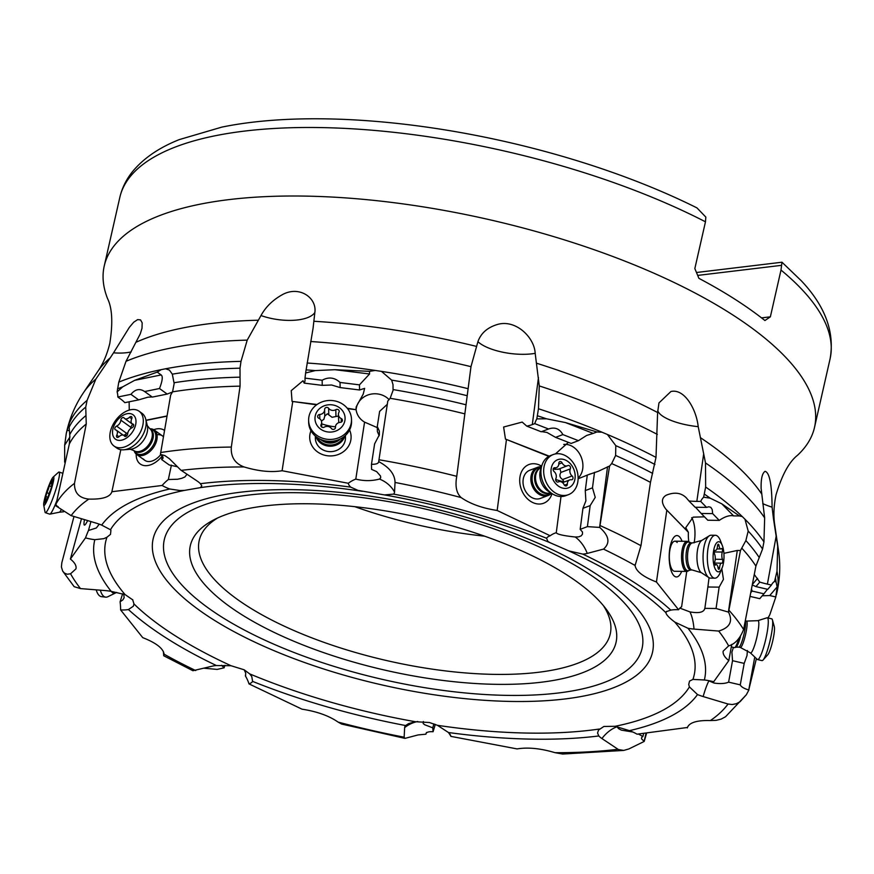 <?xml version="1.0" encoding="UTF-8"?>
<svg xmlns="http://www.w3.org/2000/svg" width="874" height="874" viewBox="0 0 874 874"><rect width="100%" height="100%" fill="white"/><g stroke="black" fill="none" stroke-linecap="round" stroke-linejoin="round"><path stroke-width="1.31" d="M705.471 221.799A364.196 130.51 -167.2 0 0 244.742 131.067A364.196 130.51 -167.2 0 0 244.622 131.078A364.196 130.51 -167.2 0 0 119.804 197.48C122.141 187.484 126.763 178.405 133.656 170.266C144.625 157.549 159.833 147.324 179.29 139.6L221.788 127.123A357.062 127.965 -167.2 0 1 251.778 122.305A357.062 127.965 -167.2 0 1 696.949 207.881L705.831 217.091L705.471 221.799L694.841 268.569L698.916 278.358A364.196 130.51 -167.2 0 1 764.936 320.539L770.365 316.825L780.995 270.066L781.99 262.222L696.491 272.502M131.187 351.905A37.637 16.464 12 0 1 130.237 352.113A37.637 16.464 12 0 1 113.544 352.812L110.244 357.848A350.398 125.572 -167.2 0 0 97.855 371.33C103.11 363.715 107.098 354.407 109.807 343.395C113.008 323.085 112.254 308.151 107.557 298.602A364.196 130.51 12.8 0 1 104.235 266.013A364.196 130.51 12.8 0 1 229.174 199.589A364.196 130.51 12.8 0 1 622.277 260.102A364.196 130.51 12.8 0 1 814.513 427.386A364.196 130.51 12.8 0 1 797.449 455.343C789.08 461.931 781.946 475.074 776.046 494.771C773.741 505.871 773.315 515.988 774.768 525.121A350.398 125.572 -167.2 0 0 773.49 518.872L772.092 507.171A37.637 10.739 10.4 0 1 762.773 503.621M780.995 270.066A364.196 130.51 -167.2 0 1 830.082 358.853C834.845 332.229 825.274 306.228 801.36 280.838L781.99 262.222M781.367 265.357L697.703 275.408M770.365 316.825L761.56 317.885M217.539 518.02A210.754 75.525 -167.2 0 0 199.217 540.525A210.754 75.525 -167.2 0 0 247.342 606.13A210.754 75.525 -167.2 0 0 537.947 672.346A210.754 75.525 -167.2 0 0 610.249 633.901A210.754 75.525 -167.2 0 0 603.453 605.704M566.188 574.48A218.282 78.223 -167.2 0 0 265.204 505.893A218.282 78.223 -167.2 0 0 213.278 520.128A218.282 78.223 -167.2 0 0 240.164 613.657A218.282 78.223 -167.2 0 0 541.148 682.233A218.282 78.223 -167.2 0 0 606.381 609.44A218.282 78.223 -167.2 0 0 566.188 574.48M176.909 466.64L169.217 464.979L161.646 459.527L162.946 458.369L163.045 457.08L160.423 454.349L164.957 455.638L169.359 458.708L180.809 470.092L197.262 481.104A23.664 8.478 12.8 0 1 200.386 483.693L201.807 485.878L200.485 487.616L184.742 490.347A301.705 108.125 -167.2 0 0 110.474 529.742L101.679 525.11A23.664 8.478 -167.2 0 0 96.053 523.1L71.133 515.627L55.728 505.762L69.363 443.894L69.789 435.514L68.904 424.327L66.282 433.406L64.665 445.183L69.986 436.902M252.608 681.381L251.767 676.531L249.702 673.898L244.217 669.812L245.747 673.209L245.419 675.963A30.109 24.33 -102.8 0 1 248.992 683.894A23.664 8.478 12.8 0 0 252.608 681.381A312.739 112.08 -167.2 0 0 405.591 725.54L408.584 723.617L415.423 721.727L429.396 722.514L437.47 725.322L448.46 732.521A23.664 8.478 12.8 0 1 450.35 734.848A23.664 8.478 12.8 0 1 450.897 736.378A30.109 28.492 174.7 0 0 448.384 732.445M244.217 669.812L231.086 665.748L216.402 665.54A23.664 8.478 -167.2 0 0 211.945 666.239L192.903 670.719L163.722 655.762L164.104 654.189C163.241 648.399 156.118 642.882 142.746 637.649L120.623 609.932A23.664 8.478 12.8 0 0 128.412 609.539L133.329 606.239L133.962 603.934A301.705 108.125 -167.2 0 0 231.086 665.748M132.63 599.608L133.962 603.934M132.848 599.935L125.124 594.604L111.206 591.381A23.664 8.478 -167.2 0 0 105.175 590.573L80.506 588.595L74.17 586.683L62.677 571.104L64.457 573.104L67.243 574.24L70.565 573.781L75.929 568.898C76.672 565.893 74.825 562.616 70.39 559.054L85.499 537.881A23.664 8.478 12.8 0 0 94.829 539.673A312.739 112.08 -167.2 0 0 111.206 591.381M110.922 530.289L110.495 534.375L106.956 537.226A301.705 108.125 -167.2 0 0 125.124 594.604M184.742 490.347L180.011 490.543L169.764 488.992A23.664 8.478 12.8 0 1 162.149 485.474A30.109 19.195 -54.3 0 1 168.343 479.52L177.586 479.247L181.737 478.318L184.851 476.986L187.047 474.265M69.647 434.782A362.229 129.811 12.8 0 1 85.98 415.543L86.253 423.999L74.498 483.355C74.279 492.827 79.053 498.071 88.831 499.087C102.433 499.458 110.113 497.033 111.861 491.822M120.82 449.706L111.883 491.723L162.149 485.474M168.343 479.52L171.413 465.099M146.045 420.427L166.978 416.155M164.498 430.434A20.703 13.197 -54.3 0 0 153.758 429.691M136.191 454.087A20.703 13.197 -54.3 0 0 138.507 462.324A20.703 13.197 -54.3 0 0 162.28 455.933M110.244 357.848L95.878 379.065L87.083 400.379L85.75 407.055L85.98 415.543M117.826 397.014L120.437 398.883A37.637 16.464 -168 0 1 124.84 402.674L138.627 399.877L130.947 394.338L117.826 397.014A11.286 7.156 -101.5 0 0 117.127 391.913L118.788 382.124L126.009 361.312L140.266 333.868L142.014 328.242L142.167 322.812L140.539 319.895L137.644 319.611L133.755 322.178L129.374 327.324L113.544 352.812M129.144 401.8L129.243 410.103M69.199 424.032L68.904 424.327A364.119 130.488 -167.2 0 1 87.083 400.379M56.712 505.511L55.728 505.762L58.176 506.658M99.243 524.16L96.359 527.972L88.471 530.485A30.109 3.605 -71.3 0 0 85.499 537.881M94.829 539.673L103.842 538.668L106.956 537.226M88.471 530.485L90.929 521.559M81.49 518.73L70.39 559.054M84.494 519.626A20.703 2.48 -71.3 0 0 83.98 523.701A20.703 2.48 -71.3 0 0 85.543 524.236A20.703 2.48 -71.3 0 0 87.662 520.576M73.984 516.479L61.825 562.747L61.409 566.964L62.677 571.104M123.769 594.145L124.13 597.772L122.863 599.87L120.077 601.847A30.109 12.05 -83.3 0 1 120.623 609.932M120.077 601.847L122.622 593.796M163.362 651.491L163.722 655.762M204.341 668.249L217.156 669.408L224.115 667.823L221.537 665.3M405.591 725.54A23.664 8.478 -167.2 0 0 404.651 727.616L404.149 737.186L404.979 738.377L341.712 724.087L338.074 722.088C329.028 715.806 317.011 711.502 302.022 709.175L248.992 683.894M245.419 675.963L245.681 675.143M404.979 738.377L418.056 734.936L425.911 734.193L426.446 732.488M423.366 721.531L423.18 723.53L424.753 724.775L432.728 727.824L433.089 731.724C428.489 731.472 426.086 732.281 425.9 734.138L425.911 734.193M448.46 732.521A312.739 112.08 -167.2 0 0 597.171 736.159A312.739 112.08 -167.2 0 0 598.81 735.963A23.664 8.478 -167.2 0 0 601.924 738.541L618.388 749.531L623.752 750.416L562.67 754.044L555.099 752.7C540.58 748.373 527.918 747.117 517.102 748.92L450.897 736.378M623.752 750.416L628.898 748.931L644.193 741.447L646.651 732.991M616.935 726.676L618.574 728.643L621.403 730.14L632.842 732.019M638.381 734.018L642.914 736.509L641.669 737.405L641.549 738.803L644.193 741.447M598.81 735.963L597.565 733.002L598.537 730.041L603.879 726.469L615.132 726.294L629.433 730.653A23.664 8.478 12.8 0 1 637.048 734.182L687.423 727.485M642.914 736.509L643.668 733.352M764.531 471.698L765.078 471.326C762.215 473.195 760.893 478.897 761.134 488.446L764.652 517.878L763.942 541.902L762.565 549.025L755.912 566.068L743.599 629.499C739.994 638.632 735.001 644.094 728.632 645.875L723.159 651.174C722.711 654.08 724.59 657.226 728.807 660.602L713.697 681.764A23.664 8.478 12.8 0 0 704.357 679.983L692.918 679.415L689.553 681.086L688.723 684.44L689.4 686.898L697.518 694.546A23.664 8.478 -167.2 0 0 703.144 696.556L728.053 704.018L732.183 704.531L736.29 703.723L740.005 701.767L746.298 694.808L725.54 716.746L721.17 719.094L716.134 720.34L710.354 720.569C696.884 720.187 689.215 722.569 687.357 727.703L687.314 727.933M708.06 680.518L714.178 683.075C720.394 683.949 725.202 683.643 728.61 682.146L740.267 684.855C741.076 686.789 743.905 688.504 748.745 689.99L756.392 658.57M666.622 611.363L665.912 612.707C666.261 614.772 669.211 617.874 674.75 622.048L687.98 628.275A23.664 8.478 -167.2 0 0 694.011 629.083L718.69 631.061C729.812 627.696 733.089 621.392 728.523 612.128L740.475 550.511L745.872 540.558L748.188 531.042L744.965 519.222L742.266 516.567L739.491 515.966L721.815 503.839L733.592 515.889C729.724 515.005 724.95 516.501 719.258 520.391L712.649 513.617L701.188 513.475L707.809 520.238L719.258 520.391M731.767 644.378L728.807 660.602M771.425 585.056L767.405 584.127A37.637 10.739 -169.6 0 1 759.779 582.095L755.934 586.596L767.754 589.338L771.425 585.056A11.286 10.674 40.6 0 1 772.791 582.98A11.286 10.674 40.6 0 1 774.582 581.341L777.008 571.257L777.696 546.217L773.49 518.872M759.779 582.095L754.273 574.513M679.885 608.129L689.947 611.898C699.025 613.493 703.974 612.324 704.783 608.37L716.057 608.512L728.523 612.128M704.783 608.828L707.864 587L719.138 587.142L723.443 579.342L721.815 568.613M666.261 611.669L670.773 610.118A23.664 8.478 12.8 0 1 678.563 609.724A30.109 10.936 90.7 0 1 681.611 606.829L686.724 571.432M700.719 501.425L696.829 501.381A37.637 11.941 -171.8 0 1 688.963 500.977L695.103 507.248L706.553 507.39L700.719 501.425A11.286 9.887 -44.4 0 1 703.646 497.197L705.646 487.037L705.504 462.925L698.206 426.654C696.37 409.261 684.44 388.329 670.937 391.508L658.963 402.925L657.619 412.517L656.003 457.386L650.464 482.372L640.97 545.704L635.092 565.467C635.944 571.257 643.067 576.774 656.45 582.008L678.563 609.724M556.148 532.878L556.268 532.714A30.109 23.205 69.3 0 0 554.793 533.206A30.109 23.205 69.3 0 0 550.194 535.762A23.664 8.478 12.8 0 0 547.856 536.92A23.664 8.478 12.8 0 0 546.578 538.275L547.823 541.367L550.183 542.754L568.788 550.893L582.783 554.105A23.664 8.478 -167.2 0 0 587.241 553.417L603.508 549.101C610.434 543.06 609.167 535.828 599.695 527.415L609.593 465.995L611.68 463.57L615.624 455.452L615.809 445.653L607.408 434.487L602.022 432.215L596.964 431.974L565.445 422.568L593.195 433.395L586.618 435.46L578.457 440.671L562.878 434.586L555.558 437.361L571.137 443.435L578.457 440.671M688.963 500.977L686.298 497.841C681.163 492.707 674.455 491.833 666.196 495.23C661.268 498.235 661.181 502.911 665.944 509.247L688.384 532.299A18.813 6.828 90.7 0 0 688.865 542.033M666.807 510.23L656.45 582.008M682.048 541.268A20.703 7.516 90.7 0 0 672.51 539.422A20.703 7.516 90.7 0 0 669.779 564.943A20.703 7.516 90.7 0 0 681.665 571.367M698.206 426.654A37.637 11.941 8.2 0 1 659.783 413.784A37.637 11.941 8.2 0 1 657.751 410.638M686.298 497.841L685.795 497.284M635.158 564.429L635.092 565.467A345.296 123.747 12.8 0 0 603.508 549.101M561.01 496.519L556.268 532.714C557.099 534.309 563.424 535.74 575.256 537.007L578.675 536.855L581.188 535.849L582.488 534.145L582.477 532.015L580.183 529.36L587.404 526.629L599.695 527.415M534.801 423.639L532.31 424.578A37.637 13.667 -172.5 0 1 526.771 426.13L541.214 431.767L548.544 428.992L534.801 423.639A11.286 5.91 -68.7 0 1 536.822 418.886L538.471 408.759L539.269 385.937L535.183 353.336A37.637 13.667 7.5 0 1 489.56 348.387A37.637 13.667 7.5 0 1 477.914 341.701L470.977 366.665L456.752 476.319C454.993 486.119 456.447 493.209 461.122 497.568C470.168 503.839 482.186 508.155 497.164 510.482L550.194 535.762M378.682 461.996L378.704 461.669C378.518 463.504 376.115 464.389 371.472 464.312L371.57 469.36L376.628 471.61L380.561 476.068L380.66 477.892L379.447 479.072C371.723 481.126 363.846 481.126 355.794 479.094A30.109 27.367 -1.1 0 0 348.289 483.278A23.664 8.478 12.8 0 0 350.725 487.135L357.936 490.369L384.451 494.913L393.606 494.116A23.664 8.478 -167.2 0 0 394.545 492.04L395.037 482.459C394.917 474.374 389.476 467.426 378.704 461.603L387.783 401.068L390.143 398.304L393.06 390.383L393.005 384.615L391.639 380.114L381.468 371.384L375.23 370.445L369.516 371.352L334.939 369.702L369.56 373.985L359.465 384.855L340.03 382.451L340.128 387.575L359.564 389.979L359.465 384.855M526.771 426.13L522.182 422.076L503.621 427.025L505.456 439.076L548.817 456.381M506.417 439.841L497.164 510.482M541.662 466.17A20.703 15.961 69.3 0 0 522.903 469.349A20.703 15.961 69.3 0 0 522.936 492.86A20.703 15.961 69.3 0 0 538.821 504.036A20.703 15.961 69.3 0 0 552.04 493.624M304.993 378.114L305.026 379.851A37.637 15.492 -171.2 0 1 304.96 380.966A37.637 15.492 -171.2 0 1 304.218 383.129L322.244 385.358L322.145 380.234L304.993 378.114A11.286 0.732 -82.9 0 0 305.605 373.001L313.067 328.242L314.848 312.499A37.637 15.492 8.8 0 1 279.024 319.731A37.637 15.492 8.8 0 1 260.987 315.558L247.211 340.128L241.006 361.355L240.011 368.194L240.077 386.144L231.337 447.062C230.638 456.862 234.888 463.493 244.086 466.956C258.606 471.283 271.279 472.539 282.094 470.736L348.289 483.278M355.794 479.094L364.567 422.12A18.813 17.109 -1.1 0 1 356.111 409.709L347.273 408.234M304.218 383.129L303.027 380.736L291.25 390.623L292.047 401.406L316.596 404.815M347.601 408.661L356.111 409.709A18.813 17.109 178.9 0 1 356.231 408.562A18.813 17.109 178.9 0 1 377.481 393.923A18.813 17.109 178.9 0 1 389.116 399.647M292.692 401.854L282.094 470.736M310.969 430.729A20.703 18.813 -1.1 0 0 313.875 448.515A20.703 18.813 -1.1 0 0 340.62 453.453A20.703 18.813 -1.1 0 0 349.578 429.975M160.423 454.349L170.659 395.092L172.56 391.847L174.155 383.533L172.32 374.159L169.403 370.084L165.557 368.784L161.231 369.647L157.211 372.095L134.672 380.332L161.166 374.935C163.023 376.344 162.477 380.867 159.494 388.526L144.625 391.552L152.316 397.091L167.185 394.065L159.494 388.526M161.646 459.527L162.378 456.042M172.462 392.033L167.185 394.065M138.627 399.877L147.914 397.189L152.12 396.949M130.947 394.338C135.23 389.159 139.796 388.231 144.625 391.552L144.265 391.279M117.127 391.913L122.721 386.832L134.672 380.332M161.166 374.935L157.211 372.095M69.046 430.718L67.134 430.074M65.026 462.816A11.286 10.106 -147.3 0 0 64.654 462.04L64.665 445.183M224.935 665.3L224.115 667.823M433.089 731.724L435.285 724.382M433.908 723.858L432.728 727.824M765.078 471.326C769.524 472.473 771.862 484.425 772.092 507.171M477.914 341.701C480.908 333.202 487.441 327.455 497.514 324.451C515.682 319.108 534.429 337.288 535.183 353.336M260.987 315.558C265.663 306.982 272.754 300.033 282.258 294.724C299.279 285.197 317.065 297.816 314.848 312.499M691.673 517.692A18.813 6.828 -89.3 0 1 694.491 540.602A18.813 6.828 -89.3 0 1 694.109 542.863M688.384 532.299L685.74 527.678L693.148 517.146L704.477 516.84M733.592 515.889L739.994 515.944M740.475 550.511L737.285 550.467L723.901 553.34M716.057 608.512L719.138 587.142M709.054 577.703L707.864 587M695.507 507.259L701.188 513.475M712.649 513.617L712.212 509.553L710.802 507.324L708.716 506.767L706.553 507.39M703.646 497.197L710.136 498.158L721.815 503.839M563.719 444.451A18.813 14.508 -110.7 0 1 570.077 445.303A18.813 14.508 -110.7 0 1 582.75 468.508A18.813 14.508 -110.7 0 1 578.118 478.045M555.416 453.923L568.384 442.364M593.195 433.395L596.964 431.974M609.593 465.995L598.319 471.272L587.295 475.063L585.263 490.587L592.474 487.856L594.506 472.331M590.311 473.916L578.107 478.777M592.474 487.856L595.238 497.361L590.158 505.598L582.936 508.329L580.183 529.36M587.404 526.629L590.158 505.598M585.263 490.587L585.886 500.889L582.936 508.329M541.64 431.603L546.96 432.455L555.558 437.361M562.878 434.586C559.589 428.675 554.815 426.818 548.544 428.992L548.992 428.817M536.822 418.886L546.501 418.799L565.445 422.568M356.013 408.835L356.199 406.803L363.213 394.119L364.633 388.362L359.564 389.979M369.56 373.985L369.516 371.352M387.291 404.312L379.622 411.381L377.284 426.512L379.349 431.024L379.371 434.771L374.629 443.817L371.472 464.312M377.306 427.637L364.567 422.12M379.174 435.776L377.382 431.559L377.284 426.512M322.244 385.358L331.628 385.008L340.128 387.575M340.03 382.451C334.633 377.437 328.668 376.694 322.145 380.234M305.605 373.001L315.241 370.587L334.939 369.702M767.995 617.962L769.776 614.815L775.828 596.964L777.139 586.902L769.743 595.544L775.828 596.964M774.582 581.341L776.101 582.04L777.139 586.902M750.034 596.407L759.779 598.668L763.931 593.807L752.11 591.064L750.766 592.638M769.743 595.544L762.237 595.784M746.298 694.808L748.887 690.023M733.406 647.405L731.909 652.135L732.532 660.689L728.61 682.146M747.423 650.507L746.997 655.631L744.189 663.399L732.532 660.689M740.267 684.855L744.189 663.399M755.934 586.596L752.252 584.957M751.487 588.912L752.11 591.064M763.931 593.807L767.438 589.262M315.328 436.039L315.372 438.278A15.055 13.689 -1.1 0 0 318.409 446.264A15.055 13.689 -1.1 0 0 327.302 451.377A15.055 13.689 -1.1 0 0 345.47 437.688L345.427 435.449M537.586 467.306L529.775 470.256A15.055 11.602 69.3 0 0 525.361 490.871A15.055 11.602 69.3 0 0 532.452 497.885A15.055 11.602 69.3 0 0 540.416 498.42L548.227 495.471A15.055 11.602 -110.7 0 1 540.252 494.935A15.055 11.602 -110.7 0 1 530.9 480.58A15.055 11.602 -110.7 0 1 537.586 467.306A15.055 11.602 -110.7 0 1 541.476 466.738M677.175 542.492A15.055 5.463 90.7 0 0 674.979 541.181A15.055 5.463 90.7 0 0 669.757 562.55A15.055 5.463 90.7 0 0 672.401 569.968A15.055 5.463 90.7 0 0 674.597 571.279L686.8 571.432A15.055 5.463 -89.3 0 1 684.604 570.121A15.055 5.463 -89.3 0 1 681.687 553.198A15.055 5.463 -89.3 0 1 687.183 541.334A15.055 5.463 -89.3 0 1 688.406 541.727L691.094 542.885A13.547 4.916 90.7 0 0 686.145 553.57A13.547 4.916 90.7 0 0 688.778 568.788A13.547 4.916 90.7 0 0 690.755 569.979L689.116 570.394A14.355 5.211 -89.3 0 1 685.839 569.498A14.355 5.211 -89.3 0 1 683.228 551.789A14.355 5.211 -89.3 0 1 689.466 542.426M143.565 459.123A15.055 9.603 -54.3 0 0 144.833 460.336A15.055 9.603 -54.3 0 0 150.022 461.483A15.055 9.603 -54.3 0 0 160.75 454.6M163.394 436.771A15.055 9.603 -54.3 0 0 162.422 435.897A15.055 9.603 -54.3 0 0 157.233 434.749M731.298 646.924L734.411 647.645A15.055 2.36 -76.9 0 0 734.63 647.634A15.055 2.36 -76.9 0 0 735.449 646.88A15.055 2.36 -76.9 0 0 738.672 638.949M757.802 620.671L766.957 617.809A21.457 3.365 103.1 0 1 767.285 617.798A21.457 3.365 103.1 0 1 766.531 635.671A21.457 3.365 103.1 0 1 759.058 658.504A21.457 3.365 103.1 0 1 757.583 659.586A21.457 3.365 103.1 0 1 757.299 659.433L750.34 652.823L740.376 647.481A13.547 2.13 -76.9 0 0 741.316 646.793A13.547 2.13 -76.9 0 0 746.035 632.372A13.547 2.13 -76.9 0 0 746.505 621.086L757.802 620.671A16.573 2.6 103.1 0 1 757.616 633.737A16.573 2.6 103.1 0 1 751.695 652.113A16.573 2.6 103.1 0 1 750.34 652.823M757.583 659.586L761.997 660.613A21.457 3.365 -76.9 0 0 763.078 660.012A21.457 3.365 -76.9 0 0 763.472 659.52A21.457 3.365 -76.9 0 0 770.322 639.604A21.457 3.365 -76.9 0 0 772.408 619.841A21.457 3.365 -76.9 0 0 771.687 618.825L767.285 617.798M763.078 660.012L767.754 654.79A15.055 2.36 -76.9 0 0 768.028 654.44A15.055 2.36 -76.9 0 0 772.835 640.456A15.055 2.36 -76.9 0 0 774.298 626.592L772.408 619.841M689.116 570.394L688.035 571.061A15.055 5.463 -89.3 0 1 686.8 571.432M715.38 535.281L711.108 535.227A21.457 7.79 90.7 0 0 709.349 535.762A21.457 7.79 90.7 0 0 703.111 554.553A21.457 7.79 90.7 0 0 707.437 576.25A21.457 7.79 90.7 0 0 708.814 577.561A21.457 7.79 90.7 0 0 710.562 578.129L714.834 578.184A21.457 7.79 -89.3 0 1 711.709 576.305A21.457 7.79 -89.3 0 1 707.547 552.204A21.457 7.79 -89.3 0 1 715.38 535.281A21.457 7.79 -89.3 0 1 718.504 537.16A21.457 7.79 -89.3 0 1 720.558 540.973L722.372 545.715A15.055 5.463 -89.3 0 1 722.099 567.936A15.055 5.463 -89.3 0 1 716.167 570.514A15.055 5.463 -89.3 0 1 713.632 550.62A15.055 5.463 -89.3 0 1 720.93 543.049A15.055 5.463 -89.3 0 1 722.372 545.715M722.099 567.936L720.165 572.634A21.457 7.79 -89.3 0 1 714.834 578.184M721.804 563.217A2.196 0.798 90.7 0 0 721.924 563.238A2.196 0.798 90.7 0 0 722.7 561.785A2.196 0.798 90.7 0 0 722.481 559.349A5.211 1.89 -89.3 0 1 722.285 552.051A2.196 0.798 90.7 0 0 722.033 548.675A2.196 0.798 90.7 0 0 721.706 548.479A2.196 0.798 90.7 0 0 721.421 548.621A5.211 1.89 -89.3 0 1 720.744 548.948A5.211 1.89 -89.3 0 1 719.99 548.49A5.211 1.89 -89.3 0 1 719.029 545.616A2.196 0.798 90.7 0 0 718.625 544.404A2.196 0.798 90.7 0 0 718.308 544.218A2.196 0.798 90.7 0 0 717.488 546.053A5.211 1.89 -89.3 0 1 715.566 550.402A5.211 1.89 -89.3 0 1 715.293 550.347A2.196 0.798 90.7 0 0 715.172 550.314A2.196 0.798 90.7 0 0 714.397 551.767A2.196 0.798 90.7 0 0 714.615 554.214A5.211 1.89 -89.3 0 1 714.812 561.501A2.196 0.798 90.7 0 0 715.063 564.888A2.196 0.798 90.7 0 0 715.391 565.074A2.196 0.798 90.7 0 0 715.675 564.943A5.211 1.89 -89.3 0 1 716.352 564.604A5.211 1.89 -89.3 0 1 717.106 565.063A5.211 1.89 -89.3 0 1 718.067 567.936A2.196 0.798 90.7 0 0 718.472 569.149A2.196 0.798 90.7 0 0 718.789 569.345A2.196 0.798 90.7 0 0 719.608 567.51A5.211 1.89 -89.3 0 1 721.531 563.151A5.211 1.89 -89.3 0 1 721.804 563.217M551.516 493.307A15.055 11.602 -110.7 0 1 548.227 495.471M553.308 454.524L550.576 455.551A21.457 16.54 69.3 0 0 541.924 465.35A21.457 16.54 69.3 0 0 552.772 494.061A21.457 16.54 69.3 0 0 554.378 494.924A21.457 16.54 69.3 0 0 565.74 495.689L568.471 494.662A21.457 16.54 -110.7 0 1 557.109 493.897A21.457 16.54 -110.7 0 1 543.781 473.446A21.457 16.54 -110.7 0 1 553.308 454.524A21.457 16.54 -110.7 0 1 564.659 455.278A21.457 16.54 -110.7 0 1 577.998 475.74A21.457 16.54 -110.7 0 1 568.471 494.662M560.442 487.31A15.055 11.602 -110.7 0 1 551.286 468.136A15.055 11.602 -110.7 0 1 565.729 460.205A15.055 11.602 -110.7 0 1 574.884 479.378A15.055 11.602 -110.7 0 1 560.442 487.31M571.334 479.771A2.196 1.693 69.3 0 0 572.077 475.959A5.211 4.02 -110.7 0 1 570.329 468.879A2.196 1.693 69.3 0 0 567.816 465.602A5.211 4.02 -110.7 0 1 567.444 465.766A5.211 4.02 -110.7 0 1 564.68 465.58A5.211 4.02 -110.7 0 1 562.08 462.859A2.196 1.693 69.3 0 0 558.825 463.395A5.211 4.02 -110.7 0 1 556.487 467.579A5.211 4.02 -110.7 0 1 554.837 467.743A2.196 1.693 69.3 0 0 554.094 471.556A5.211 4.02 -110.7 0 1 555.853 478.646A2.196 1.693 69.3 0 0 558.355 481.924A5.211 4.02 -110.7 0 1 558.726 481.749A5.211 4.02 -110.7 0 1 561.49 481.935A5.211 4.02 -110.7 0 1 564.101 484.655A2.196 1.693 69.3 0 0 567.346 484.12A5.211 4.02 -110.7 0 1 569.684 479.935A5.211 4.02 -110.7 0 1 571.334 479.771M553.712 468.628L554.706 469.36L560.092 469.021L560.9 472.43C559.174 475.336 559.753 477.696 562.659 479.52L564.003 481.858A25.237 10.062 11.1 0 1 555.656 479.422M344.869 435.951A15.055 13.689 178.9 0 1 327.193 445.926A15.055 13.689 178.9 0 1 315.896 436.519M308.62 420.372L308.653 422.284A21.457 19.501 -1.1 0 0 325.663 440.955A21.457 19.501 -1.1 0 0 351.556 421.432L351.512 419.52A21.457 19.501 178.9 0 1 325.62 439.043A21.457 19.501 178.9 0 1 308.62 420.372A21.457 19.501 178.9 0 1 334.513 400.86A21.457 19.501 178.9 0 1 351.512 419.52M326.92 431.811A15.055 13.689 178.9 0 1 315.306 415.62A15.055 13.689 178.9 0 1 333.158 405.012A15.055 13.689 178.9 0 1 344.76 421.192A15.055 13.689 178.9 0 1 326.92 431.811M340.357 422.328A2.196 1.999 -1.1 0 0 341.242 418.559A5.211 4.741 178.9 0 1 338.97 412.233A2.196 1.999 -1.1 0 0 335.813 409.666A5.211 4.741 178.9 0 1 328.646 408.311A2.196 1.999 -1.1 0 0 324.615 409.513A5.211 4.741 178.9 0 1 319.709 414.484A2.196 1.999 -1.1 0 0 318.835 418.264A5.211 4.741 178.9 0 1 321.108 424.589A2.196 1.999 -1.1 0 0 324.254 427.157A5.211 4.741 178.9 0 1 331.432 428.511A2.196 1.999 -1.1 0 0 335.463 427.299A5.211 4.741 178.9 0 1 340.357 422.328M338.413 414.44L338.762 422.655M321.403 421.006L323.915 419.28L324.746 416.1L327.389 413.784L332.054 417.302L338.446 416.013M149.957 428.773A15.055 9.603 125.7 0 1 154.228 429.997A15.055 9.603 125.7 0 1 155.266 444.407A15.055 9.603 125.7 0 1 141.828 455.594A15.055 9.603 125.7 0 1 136.639 454.436A15.055 9.603 125.7 0 1 134.126 450.766M114.035 446.046L116.898 448.111A21.457 13.678 -54.3 0 0 123.726 449.815A21.457 13.678 -54.3 0 0 124.294 449.749A21.457 13.678 -54.3 0 0 140.758 438.377A21.457 13.678 -54.3 0 0 145.75 419.225A21.457 13.678 -54.3 0 0 141.97 413.293L139.097 411.228A21.457 13.678 125.7 0 1 140.583 431.745A21.457 13.678 125.7 0 1 121.431 447.685A21.457 13.678 125.7 0 1 114.035 446.046A21.457 13.678 125.7 0 1 112.549 425.529A21.457 13.678 125.7 0 1 131.701 409.578A21.457 13.678 125.7 0 1 139.097 411.228M120.656 440.343A15.055 9.603 125.7 0 1 113.074 428.369A15.055 9.603 125.7 0 1 127.855 413.599A15.055 9.603 125.7 0 1 135.437 425.583A15.055 9.603 125.7 0 1 120.656 440.343M131.919 427.834A2.196 1.398 -54.3 0 0 133.547 426.064A2.196 1.398 -54.3 0 0 133.285 424.229A2.196 1.398 -54.3 0 0 132.935 424.076A5.211 3.321 125.7 0 1 132.116 423.704A5.211 3.321 125.7 0 1 131.734 418.777A2.196 1.398 -54.3 0 0 131.57 416.69A2.196 1.398 -54.3 0 0 130.816 416.527A2.196 1.398 -54.3 0 0 129.516 417.226A5.211 3.321 125.7 0 1 126.435 418.908A5.211 3.321 125.7 0 1 124.632 418.504A5.211 3.321 125.7 0 1 124.064 417.914A2.196 1.398 -54.3 0 0 123.835 417.652A2.196 1.398 -54.3 0 0 123.07 417.488A2.196 1.398 -54.3 0 0 120.831 420.132A5.211 3.321 125.7 0 1 116.592 426.108A2.196 1.398 -54.3 0 0 114.964 427.878A2.196 1.398 -54.3 0 0 115.226 429.724A2.196 1.398 -54.3 0 0 115.576 429.877A5.211 3.321 125.7 0 1 116.395 430.237A5.211 3.321 125.7 0 1 116.777 435.176A2.196 1.398 -54.3 0 0 116.941 437.251A2.196 1.398 -54.3 0 0 117.695 437.426A2.196 1.398 -54.3 0 0 118.995 436.716A5.211 3.321 125.7 0 1 122.087 435.044A5.211 3.321 125.7 0 1 123.879 435.438A5.211 3.321 125.7 0 1 124.447 436.039A2.196 1.398 -54.3 0 0 124.687 436.29A2.196 1.398 -54.3 0 0 125.441 436.454A2.196 1.398 -54.3 0 0 127.68 433.81A5.211 3.321 125.7 0 1 131.919 427.834M116.592 426.108L126.479 433.231L124.272 435.722M126.479 433.231L127.812 432.892M130.849 428.435L130.718 427.244L132.575 424.327M53.128 477.128A15.055 1.803 108.7 0 1 51.795 487.616A15.055 1.803 108.7 0 1 44.913 504.659A15.055 1.803 108.7 0 1 43.7 505.019A15.055 1.803 108.7 0 1 46.672 491.8A15.055 1.803 108.7 0 1 52.626 477.717A15.055 1.803 108.7 0 1 53.128 477.128L58.449 472.321A21.457 2.567 108.7 0 1 59.115 472.047A21.457 2.567 108.7 0 1 55.925 489.364A21.457 2.567 108.7 0 1 46.759 511.563A21.457 2.567 108.7 0 1 45.372 512.688L49.687 514.141A21.457 2.567 -71.3 0 0 49.873 514.152A21.457 2.567 -71.3 0 0 51.063 513.027A21.457 2.567 -71.3 0 0 56.559 501.381M45.372 512.688A21.457 2.567 108.7 0 1 45.022 512.066L43.7 505.019M50.681 489.648L51.774 485.846A5.211 0.623 108.7 0 1 51.697 485.857A5.211 0.623 108.7 0 1 52.571 481.312L52.943 479.4L52.298 480.569A5.211 0.623 108.7 0 1 51.096 483.06A5.211 0.623 108.7 0 1 50.758 483.333A5.211 0.623 108.7 0 1 50.659 482.863L49.305 485.911A5.211 0.623 108.7 0 1 46.857 492.739L45.776 496.53A5.211 0.623 108.7 0 1 45.841 496.519A5.211 0.623 108.7 0 1 44.967 501.064L44.596 502.976L45.24 501.818A5.211 0.623 108.7 0 1 46.442 499.316A5.211 0.623 108.7 0 1 46.781 499.043A5.211 0.623 108.7 0 1 46.879 499.524L48.245 496.476A5.211 0.623 108.7 0 1 50.681 489.648M116.657 592.408L107.895 596.702A21.457 8.587 -83.3 0 1 105.667 597.139A21.457 8.587 -83.3 0 1 102.695 595.27A21.457 8.587 -83.3 0 1 100.357 590.179M96.227 589.852A21.457 8.587 96.7 0 0 98.522 594.779A21.457 8.587 96.7 0 0 101.493 596.658L105.667 597.139M484.589 536.166A210.754 75.525 12.8 0 1 354.778 506.669M248.205 495.121A245.004 87.804 12.8 0 1 248.314 495.099A245.004 87.804 12.8 0 1 586.093 572.044A245.004 87.804 12.8 0 1 558.147 693.016A245.004 87.804 -167.2 0 1 558.038 693.027A245.004 87.804 -167.2 0 1 220.259 616.083A245.004 87.804 -167.2 0 1 248.205 495.121M240.995 492.149A256.038 91.759 12.8 0 1 593.992 572.568A256.038 91.759 12.8 0 1 564.79 698.981A256.038 91.759 12.8 0 1 564.67 698.992A256.038 91.759 12.8 0 1 211.672 618.584A256.038 91.759 12.8 0 1 240.885 492.16A256.038 91.759 12.8 0 1 240.995 492.149M362.404 491.319A301.705 108.125 -167.2 0 0 209.334 486.447A301.705 108.125 -167.2 0 0 209.236 486.457A301.705 108.125 -167.2 0 0 200.485 487.616M437.47 725.322A301.705 108.125 -167.2 0 0 590.551 730.194A301.705 108.125 -167.2 0 0 590.638 730.183A301.705 108.125 -167.2 0 0 599.389 729.025M249.702 673.898A301.705 108.125 -167.2 0 0 415.423 721.727M71.133 515.627A345.296 123.747 12.8 0 1 88.831 499.087M169.764 488.992A312.739 112.08 -167.2 0 0 101.679 525.11M69.133 427.178A364.119 130.488 12.8 0 1 85.75 407.055M86.253 423.999A360.35 129.133 -167.2 0 0 69.363 443.894M55.991 504.003A360.35 129.133 12.8 0 1 74.498 483.355M80.506 588.595A345.296 123.747 12.8 0 1 70.565 573.781M195.689 670.555A345.296 123.747 12.8 0 1 164.104 654.189M128.412 609.539A312.739 112.08 -167.2 0 0 216.402 665.54M404.149 737.186A345.296 123.747 12.8 0 1 338.074 722.088M417.706 721.487A30.109 28.492 -5.3 0 0 404.651 727.616M617.984 749.28A345.296 123.747 12.8 0 1 555.099 752.7M616.989 726.786A30.109 20.321 -61.2 0 0 601.924 738.541M646.105 733.057L644.094 741.392M629.433 730.653A312.739 112.08 -167.2 0 0 697.518 694.546M728.053 704.018A345.296 123.747 12.8 0 1 710.354 720.569M708.814 680.966A30.109 4.731 -76.9 0 0 703.144 696.556M718.69 631.061A345.296 123.747 12.8 0 1 728.621 645.864M704.357 679.983A312.739 112.08 -167.2 0 0 687.98 628.275M776.167 536.188L767.405 584.127M763.942 541.902A364.119 130.488 -167.2 0 0 744.965 519.222M748.188 531.042A364.119 130.488 12.8 0 1 762.565 549.025M745.872 540.558A362.229 129.811 12.8 0 1 759.222 557.525M755.912 566.068A360.35 129.133 -167.2 0 0 741.818 548.173M728.992 610.303A360.35 129.133 12.8 0 1 743.599 629.499M689.947 611.898A30.109 10.936 -89.3 0 1 694.011 629.083M670.773 610.118A312.739 112.08 -167.2 0 0 582.783 554.105M703.712 453.65L696.829 501.381M656.003 457.386A364.119 130.488 -167.2 0 0 607.408 434.487M615.809 445.653A364.119 130.488 12.8 0 1 654.943 464.487M615.624 455.452A362.229 129.811 12.8 0 1 652.659 473.402M650.464 482.372A360.35 129.133 -167.2 0 0 611.68 463.57M600.056 525.569A360.35 129.133 12.8 0 1 640.97 545.704M575.256 537.007A30.109 23.205 -110.7 0 1 587.241 553.417M395.037 482.459A345.296 123.747 12.8 0 1 461.122 497.568M546.578 538.275A312.739 112.08 -167.2 0 0 393.606 494.116M538.46 377.601L532.31 424.578M467.688 388.591A364.119 130.488 -167.2 0 0 381.468 371.384M391.639 380.114A364.119 130.488 12.8 0 1 466.782 395.605M393.136 389.586A362.229 129.811 12.8 0 1 465.733 404.717M464.782 413.85A360.35 129.133 -167.2 0 0 390.143 398.304M378.966 459.757A360.35 129.133 12.8 0 1 456.752 476.319M379.447 479.072A30.109 27.367 178.9 0 1 394.545 492.04M244.086 466.956A345.296 123.747 -167.2 0 0 181.257 470.365A345.296 123.747 12.8 0 0 181.213 470.365M350.725 487.135A312.739 112.08 -167.2 0 0 200.386 483.693M241.006 361.355A364.119 130.488 -167.2 0 0 191.701 364.764A364.119 130.488 -167.2 0 0 165.557 368.784M172.32 374.159A364.119 130.488 12.8 0 1 190.15 371.614A364.119 130.488 12.8 0 1 240.011 368.194M174.068 382.736A362.229 129.811 12.8 0 1 189.472 380.594A362.229 129.811 12.8 0 1 240 377.164M240.077 386.144A360.35 129.133 -167.2 0 0 188.795 389.564A360.35 129.133 -167.2 0 0 172.56 391.847M160.641 452.535A360.35 129.133 12.8 0 1 174.855 450.58A360.35 129.133 12.8 0 1 174.931 450.569A360.35 129.133 12.8 0 1 231.337 447.062M167.021 415.958L145.991 420.23M161.231 369.647A364.119 130.488 -167.2 0 0 118.788 382.124M117.52 388.854A364.119 130.488 12.8 0 1 122.721 386.832M126.009 361.312A359.717 128.915 12.8 0 1 199.72 343.471A359.717 128.915 12.8 0 1 247.211 340.128M258.234 320.223A350.398 125.572 -167.2 0 0 211.005 323.5A350.398 125.572 -167.2 0 0 136.442 342.073M97.855 371.33L83.554 392.579A359.717 128.915 12.8 0 1 95.878 379.065M68.106 426.501A364.119 130.488 -167.2 0 0 66.795 431.166L66.282 433.417M761.615 493.854A350.398 125.572 -167.2 0 0 700.336 437.612M657.619 412.517A350.398 125.572 -167.2 0 0 536.603 363.223M476.341 346.366A350.398 125.572 -167.2 0 0 314.006 321.282M705.504 462.925A359.717 128.915 12.8 0 1 764.652 517.878M742.266 516.567A364.119 130.488 -167.2 0 0 705.646 487.037M737.285 550.467L728.392 612.128M687.729 531.523L665.944 509.247M704.411 494.116A364.119 130.488 12.8 0 1 710.136 498.158M539.269 385.937A359.717 128.915 12.8 0 1 657.346 434.411M602.022 432.215A364.119 130.488 -167.2 0 0 538.471 408.759M607.55 466.76L599.608 527.448M549.233 456.152L505.456 439.076M537.434 415.773A364.119 130.488 12.8 0 1 546.501 418.799M310.685 341.526A359.717 128.915 12.8 0 1 470.977 366.665M375.23 370.445A364.119 130.488 -167.2 0 0 307.102 363.005M317.043 404.498L292.047 401.406M306.053 369.888A364.119 130.488 12.8 0 1 315.241 370.587M777.696 546.217A359.717 128.915 12.8 0 1 778.483 550.456C780.569 564.418 780.045 578.435 776.92 592.506A364.119 130.488 -167.2 0 0 777.008 571.257M775.489 578.315A364.119 130.488 12.8 0 1 776.101 582.04M754.765 657.029L748.745 689.99M757.572 578.38L752.339 584.498M615.132 726.294A301.705 108.125 -167.2 0 0 689.4 686.898M550.183 542.754A301.705 108.125 -167.2 0 0 384.451 494.913M665.912 612.707A301.705 108.125 -167.2 0 0 568.788 550.893M692.918 679.415A301.705 108.125 -167.2 0 0 674.75 622.048M745.249 621.01A13.547 2.13 103.1 0 1 744.222 633.169A13.547 2.13 103.1 0 1 739.743 646.432A13.547 2.13 103.1 0 1 738.803 647.121L735.941 647.219A14.355 2.251 -76.9 0 0 736.716 646.498A14.355 2.251 -76.9 0 0 740.42 636.764M690.296 568.81A13.547 4.916 -89.3 0 1 687.663 553.581A13.547 4.916 -89.3 0 1 692.612 542.907L701.811 540.416A16.573 6.02 90.7 0 0 696.993 554.935A16.573 6.02 90.7 0 0 700.336 571.705A16.573 6.02 90.7 0 0 701.407 572.71L692.274 570.001A13.547 4.916 -89.3 0 1 690.296 568.81M714.375 551.953L722.285 552.051M722.481 559.349L715.216 559.251M719.608 567.51L718.002 567.488M715.675 564.943L715.107 564.932M719.029 545.616L717.543 545.605M551.166 493.1A14.355 11.067 -110.7 0 1 541.104 494.029A14.355 11.067 -110.7 0 1 532.102 478.559A14.355 11.067 -110.7 0 1 541.356 467.131M543.038 492.63A13.547 10.444 69.3 0 0 550.205 493.111L550.806 492.881A13.547 10.444 -110.7 0 1 544.01 492.259A13.547 10.444 -110.7 0 1 535.609 479.597A13.547 10.444 -110.7 0 1 541.225 467.546L540.635 467.765A13.547 10.444 69.3 0 0 534.615 479.706A13.547 10.444 69.3 0 0 543.038 492.63M541.924 465.35L540.58 469.589A16.573 12.771 69.3 0 0 548.959 491.767L552.772 494.061M560.9 472.43L570.329 468.879M572.077 475.959L562.659 479.52M567.346 484.12L564.451 485.212M554.837 467.743L553.581 468.224M562.08 462.859L558.803 464.094M343.548 437.011A14.355 13.044 178.9 0 1 327.324 444.79A14.355 13.044 178.9 0 1 317.262 437.524M320.518 439.338A13.547 12.312 -1.1 0 0 327.477 442.823A13.547 12.312 -1.1 0 0 340.379 438.945M338.697 439.698A13.547 12.312 178.9 0 1 327.455 442.146A13.547 12.312 178.9 0 1 322.222 440.015M341.242 418.559L341.308 422.076M321.108 424.589L321.14 426.446M319.709 414.484L319.797 418.843M324.615 409.797L324.746 416.1M328.646 408.311L328.777 414.899M335.813 409.666L335.944 416.253M335.463 426.84A25.237 10.248 13.1 0 1 330.186 426.086A25.237 10.248 13.1 0 1 321.687 423.846M150.142 428.916A14.355 9.155 125.7 0 1 154.949 441.61A14.355 9.155 125.7 0 1 141.238 454.425A14.355 9.155 125.7 0 1 134.312 450.908M133.864 450.58L134.88 451.312A13.547 8.642 -54.3 0 0 139.556 452.35A13.547 8.642 -54.3 0 0 151.65 442.288A13.547 8.642 -54.3 0 0 150.71 429.32L149.694 428.588A13.547 8.642 125.7 0 1 150.623 441.545A13.547 8.642 125.7 0 1 138.529 451.618A13.547 8.642 125.7 0 1 133.864 450.58L130.302 449.269A16.573 10.564 -54.3 0 0 130.75 449.225A16.573 10.564 -54.3 0 0 143.467 440.43A16.573 10.564 -54.3 0 0 147.324 425.638L149.694 428.588M132.935 424.076L133.536 424.502M124.447 436.039L124.993 436.432M116.777 435.176L118.962 436.749M120.831 420.132L130.718 427.244M129.516 417.226L131.712 418.81M127.134 435.274A25.237 9.898 15.1 0 1 124.294 434.913M63.616 511.771L59.345 512.219A16.573 1.988 -71.3 0 0 60.262 511.345A16.573 1.988 -71.3 0 0 61.224 509.761M46.857 492.739L49.119 493.504M49.305 485.911L51.719 486.731M115.641 592.856A16.573 6.631 -83.3 0 1 111.621 591.742A16.573 6.631 -83.3 0 1 111.369 591.403M830.082 358.853L814.513 427.386M119.804 197.48L104.235 266.013M83.554 392.579C75.645 404.269 70.051 417.138 66.795 431.166M708.115 585.755L707.929 587M774.768 525.121L778.483 550.456M776.92 592.506L776.418 594.757M768.093 617.984L769.262 615.842M735.941 647.219L734.63 647.634M745.293 620.802L746.505 621.086M738.803 647.121L740.376 647.481M674.979 541.181L687.183 541.334M691.094 542.885L692.612 542.907M690.755 569.979L692.274 570.001M701.811 540.416L709.349 535.762M701.407 572.71L708.814 577.561M714.615 563.064L721.531 563.151M714.899 564.593L716.352 564.604M714.954 550.402L715.566 550.402M716.92 548.905L720.744 548.948M562.561 482.634L569.684 479.935M557.885 482.066L558.726 481.749M553.264 468.803L556.487 467.579M557.951 469.36L567.444 465.766M321.752 427.08L321.654 422.371M324.746 416.275L324.615 409.655M162.422 435.897L154.228 429.997M144.833 460.336L136.639 454.436M130.302 449.269L123.726 449.815M147.324 425.638L145.75 419.225M133.667 424.83L132.116 423.704M125.31 436.465L123.879 435.438M123.147 435.099L116.395 430.237M133.7 425.037L124.632 418.504M59.345 512.219L49.873 514.152M62.731 473.26L59.115 472.047M48.026 497.262L45.841 496.519M51.894 483.715L50.758 483.333"/></g></svg>
